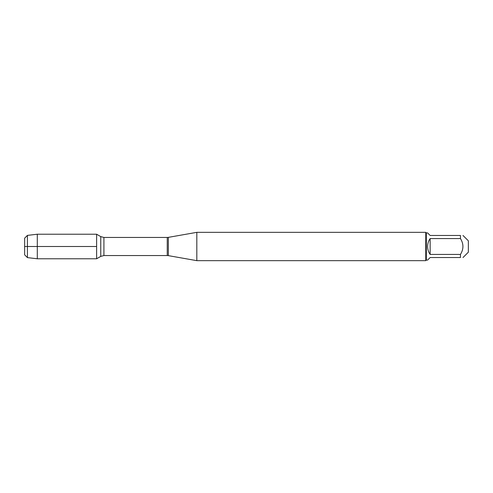 <?xml version="1.0" encoding="UTF-8"?>
<svg xmlns="http://www.w3.org/2000/svg" width="493" height="493" viewBox="0 0 493 493"><rect width="100%" height="100%" fill="white"/><g stroke="black" fill="none" stroke-linecap="round" stroke-linejoin="round"><path stroke-width="0.74" d="M196.824 246.5L196.824 260.661L425.761 260.661L425.761 232.339L196.824 232.339L196.824 246.5M96.622 258.776L96.622 234.224L96.622 258.776L100.757 256.391L100.757 236.609L96.622 234.224L37.302 234.224L37.302 246.5L96.622 246.5L24.65 246.5L37.302 246.5L37.302 258.776L96.622 258.776M463.001 235.469L468.35 240.812L468.35 252.188L463.001 257.531M430.149 257.531L427.585 260.094L426.328 260.094L426.328 232.906L427.585 232.906L430.149 235.469L460.444 235.469C463.747 235.469 463.747 235.469 460.444 235.469L460.444 238.557C463.747 243.85 463.747 249.15 460.444 254.443L460.444 257.531C463.747 257.531 463.747 257.531 460.444 257.531L430.149 257.531M430.149 238.557C428.466 240.935 427.616 243.585 427.585 246.5C427.616 249.415 428.466 252.065 430.149 254.443L430.149 238.557L460.444 238.557M430.149 254.443L460.444 254.443M27.417 257.611L24.65 254.844L24.65 238.156L27.417 235.389L27.417 257.611L37.302 258.776M168.347 255.639L167.25 255.547L167.25 237.453L168.347 237.361L168.347 255.639L196.824 260.661M167.25 237.453L103.918 237.453L103.918 255.547L100.757 256.391M168.347 237.361L196.824 232.339M167.25 255.547L103.918 255.547M103.918 237.453L100.757 236.609M426.328 232.906L425.761 232.339M426.328 260.094L425.761 260.661M27.417 235.389L37.302 234.224"/></g></svg>

